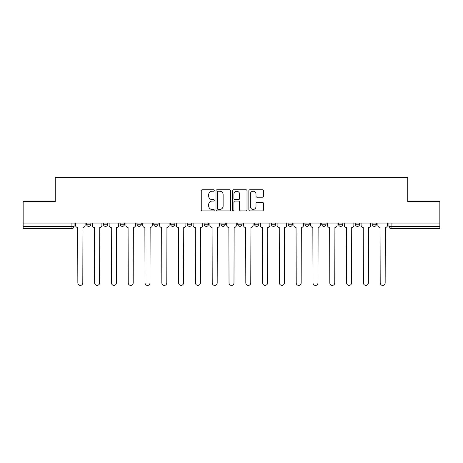 <?xml version="1.0" encoding="UTF-8"?>
<svg xmlns="http://www.w3.org/2000/svg" width="463" height="463" viewBox="0 0 463 463"><rect width="100%" height="100%" fill="white"/><g stroke="black" fill="none" stroke-linecap="round" stroke-linejoin="round"><path stroke-width="0.69" d="M214.271 190.501A0.741 0.741 0 0 0 213.536 189.761L202.302 189.761A1.059 1.059 0 0 0 201.249 190.814L201.249 209.843A1.059 1.059 0 0 0 202.302 210.896L213.536 210.896A0.741 0.741 0 0 0 214.271 210.156A0.741 0.741 0 0 0 213.536 209.415L212.077 209.415A3.38 3.38 0 0 1 208.697 206.035L208.697 204.449A3.38 3.38 0 0 1 212.077 201.069L213.536 201.069A0.741 0.741 0 0 0 214.271 200.329A0.741 0.741 0 0 0 213.536 199.588L212.077 199.588A3.38 3.38 0 0 1 208.697 196.208L208.697 194.622A3.38 3.38 0 0 1 212.077 191.236L213.536 191.236A0.741 0.741 0 0 0 214.271 190.501M271.341 223.05L271.341 224.231L275.647 224.231A2.153 2.153 0 0 1 273.494 226.384A2.153 2.153 0 0 1 271.341 224.231L271.341 223.05M220.949 223.05L220.949 224.231L225.255 224.231A2.153 2.153 0 0 1 223.102 226.384A2.153 2.153 0 0 1 220.949 224.231L220.949 223.05M187.353 223.05L187.353 224.231L191.659 224.231A2.153 2.153 0 0 1 189.506 226.384A2.153 2.153 0 0 1 187.353 224.231L187.353 223.05M170.558 223.05L170.558 224.231L174.864 224.231A2.153 2.153 0 0 1 172.711 226.384A2.153 2.153 0 0 1 170.558 224.231L170.558 223.05M136.961 223.05L136.961 224.231L141.267 224.231A2.153 2.153 0 0 1 139.114 226.384A2.153 2.153 0 0 1 136.961 224.231L136.961 223.05M262.388 197.209A1.059 1.059 0 0 0 263.447 196.156L263.447 190.814A1.059 1.059 0 0 0 262.388 189.761L249.916 189.761A1.059 1.059 0 0 0 248.857 190.814L248.857 209.843A1.059 1.059 0 0 0 249.916 210.896L262.388 210.896A1.059 1.059 0 0 0 263.447 209.843L263.447 203.396A1.059 1.059 0 0 0 262.388 202.337L257.052 202.337A1.059 1.059 0 0 0 255.993 203.396L255.993 206.591A2.83 2.83 0 0 1 253.168 209.415A2.83 2.83 0 0 1 250.338 206.591L250.338 194.066A2.83 2.83 0 0 1 253.168 191.236A2.83 2.83 0 0 1 255.993 194.066L255.993 196.156A1.059 1.059 0 0 0 257.052 197.209L262.388 197.209M23.15 223.05L23.15 201.619L55.236 201.619L55.236 177.607L407.764 177.607L407.764 201.619L439.85 201.619L439.85 223.05L23.15 223.05L23.15 226.384L74.08 226.384L74.08 223.05L74.08 226.384A2.153 2.153 0 0 1 71.927 228.537L23.15 228.537L23.15 226.384M230.574 190.814A1.059 1.059 0 0 0 229.521 189.761L217.049 189.761A1.059 1.059 0 0 0 215.989 190.814L215.989 209.843A1.059 1.059 0 0 0 217.049 210.896L229.521 210.896A1.059 1.059 0 0 0 230.574 209.843L230.574 190.814M233.479 189.761L245.951 189.761A1.059 1.059 0 0 1 247.011 190.814L247.011 209.843A1.059 1.059 0 0 1 245.951 210.896L240.615 210.896A1.059 1.059 0 0 1 239.556 209.843L239.556 202.123A1.059 1.059 0 0 0 238.503 201.069L234.961 201.069A1.059 1.059 0 0 0 233.902 202.123L233.902 210.156A0.741 0.741 0 0 1 233.167 210.896A0.741 0.741 0 0 1 232.426 210.156L232.426 190.814A1.059 1.059 0 0 1 233.479 189.761M388.92 223.05L388.92 226.384L439.85 226.384L439.85 228.537L391.073 228.537A2.153 2.153 0 0 1 388.92 226.384M439.85 223.05L439.85 226.384M376.431 223.05L376.431 224.231A2.153 2.153 0 0 1 374.278 226.384A2.153 2.153 0 0 1 372.125 224.231L376.431 224.231A2.153 2.153 0 0 1 374.278 226.384M372.125 223.05L372.125 224.231M359.635 223.05L359.635 224.231A2.153 2.153 0 0 1 357.477 226.384A2.153 2.153 0 0 1 355.324 224.231L359.635 224.231M355.324 223.05L355.324 224.231M342.834 223.05L342.834 224.231A2.153 2.153 0 0 1 340.681 226.384A2.153 2.153 0 0 1 338.528 224.231L342.834 224.231M338.528 223.05L338.528 224.231M326.039 223.05L326.039 224.231A2.153 2.153 0 0 1 323.886 226.384A2.153 2.153 0 0 1 321.733 224.231L326.039 224.231M321.733 223.05L321.733 224.231M309.243 223.05L309.243 224.231A2.153 2.153 0 0 1 307.085 226.384A2.153 2.153 0 0 1 304.932 224.231A2.153 2.153 0 0 0 307.085 226.384M304.932 223.05L304.932 224.231L309.243 224.231M292.442 223.05L292.442 224.231A2.153 2.153 0 0 1 290.289 226.384A2.153 2.153 0 0 1 288.136 224.231A2.153 2.153 0 0 0 290.289 226.384M288.136 223.05L288.136 224.231L292.442 224.231M275.647 223.05L275.647 224.231A2.153 2.153 0 0 1 273.494 226.384M258.852 223.05L258.852 224.231A2.153 2.153 0 0 1 256.693 226.384A2.153 2.153 0 0 1 254.54 224.231L258.852 224.231M254.54 223.05L254.54 224.231M242.051 223.05L242.051 224.231A2.153 2.153 0 0 1 239.898 226.384A2.153 2.153 0 0 1 237.745 224.231L242.051 224.231L242.051 223.05M237.745 223.05L237.745 224.231M225.255 223.05L225.255 224.231M208.46 223.05L208.46 224.231A2.153 2.153 0 0 1 206.307 226.384A2.153 2.153 0 0 1 204.148 224.231L208.46 224.231L208.46 223.05M204.148 223.05L204.148 224.231M191.659 223.05L191.659 224.231L191.659 223.05M174.864 224.231L174.864 223.05L174.864 224.231A2.153 2.153 0 0 1 172.711 226.384M158.068 223.05L158.068 224.231A2.153 2.153 0 0 1 155.915 226.384A2.153 2.153 0 0 1 153.757 224.231A2.153 2.153 0 0 0 155.915 226.384A2.153 2.153 0 0 0 158.068 224.231L158.068 223.05M153.757 223.05L153.757 224.231L158.068 224.231M141.267 223.05L141.267 224.231M124.472 223.05L124.472 224.231A2.153 2.153 0 0 1 122.319 226.384A2.153 2.153 0 0 1 120.166 224.231A2.153 2.153 0 0 0 122.319 226.384A2.153 2.153 0 0 0 124.472 224.231L120.166 224.231L120.166 223.05M103.365 223.05L103.365 224.231L107.676 224.231L107.676 223.05L107.676 224.231A2.153 2.153 0 0 1 105.523 226.384A2.153 2.153 0 0 1 103.365 224.231A2.153 2.153 0 0 0 105.523 226.384M86.569 223.05L86.569 224.231L90.875 224.231L90.875 223.05L90.875 224.231A2.153 2.153 0 0 1 88.722 226.384A2.153 2.153 0 0 1 86.569 224.231A2.153 2.153 0 0 0 88.722 226.384M71.927 223.05L71.927 228.537A2.153 2.153 0 0 0 74.08 226.384M218.212 191.236A0.741 0.741 0 0 0 217.471 191.977L217.471 208.68A0.741 0.741 0 0 0 218.212 209.415L219.74 209.415A3.38 3.38 0 0 0 223.125 206.035L223.125 194.622A3.38 3.38 0 0 0 219.74 191.236L218.212 191.236M239.556 194.119A2.83 2.83 0 0 0 236.732 191.294A2.83 2.83 0 0 0 233.902 194.119L233.902 198.534A1.059 1.059 0 0 0 234.961 199.588L238.503 199.588A1.059 1.059 0 0 0 239.556 198.534L239.556 194.119M75.533 223.05L75.533 225.307A2.153 2.153 0 0 0 77.686 227.46L77.848 282.916A2.477 2.477 0 0 0 80.325 285.393A2.477 2.477 0 0 0 82.802 282.916L82.964 227.46A2.153 2.153 0 0 0 85.117 225.307L85.117 223.05M92.328 223.05L92.328 225.307A2.153 2.153 0 0 0 94.487 227.46L94.643 282.916A2.477 2.477 0 0 0 97.12 285.393A2.477 2.477 0 0 0 99.597 282.916L99.759 227.46A2.153 2.153 0 0 0 101.912 225.307L101.912 223.05M109.129 223.05L109.129 225.307A2.153 2.153 0 0 0 111.282 227.46L111.444 282.916A2.477 2.477 0 0 0 113.921 285.393A2.477 2.477 0 0 0 116.398 282.916L116.56 227.46A2.153 2.153 0 0 0 118.713 225.307L118.713 223.05M125.924 223.05L125.924 225.307A2.153 2.153 0 0 0 128.077 227.46L128.239 282.916A2.477 2.477 0 0 0 130.716 285.393A2.477 2.477 0 0 0 133.194 282.916L133.356 227.46A2.153 2.153 0 0 0 135.509 225.307L135.509 223.05M142.72 223.05L142.72 225.307A2.153 2.153 0 0 0 144.878 227.46L145.035 282.916A2.477 2.477 0 0 0 147.512 285.393A2.477 2.477 0 0 0 149.989 282.916L150.151 227.46A2.153 2.153 0 0 0 152.304 225.307L152.304 223.05M159.521 223.05L159.521 225.307A2.153 2.153 0 0 0 161.674 227.46L161.836 282.916A2.477 2.477 0 0 0 164.313 285.393A2.477 2.477 0 0 0 166.79 282.916L166.952 227.46A2.153 2.153 0 0 0 169.105 225.307L169.105 223.05M176.316 223.05L176.316 225.307A2.153 2.153 0 0 0 178.469 227.46L178.631 282.916A2.477 2.477 0 0 0 181.108 285.393A2.477 2.477 0 0 0 183.585 282.916L183.747 227.46A2.153 2.153 0 0 0 185.9 225.307L185.9 223.05M193.112 223.05L193.112 225.307A2.153 2.153 0 0 0 195.27 227.46L195.427 282.916A2.477 2.477 0 0 0 197.904 285.393A2.477 2.477 0 0 0 200.381 282.916L200.543 227.46A2.153 2.153 0 0 0 202.696 225.307L202.696 223.05M209.913 223.05L209.913 225.307A2.153 2.153 0 0 0 212.066 227.46L212.228 282.916A2.477 2.477 0 0 0 214.705 285.393A2.477 2.477 0 0 0 217.182 282.916L217.338 227.46A2.153 2.153 0 0 0 219.497 225.307L219.497 223.05M226.708 223.05L226.708 225.307A2.153 2.153 0 0 0 228.861 227.46L229.023 282.916A2.477 2.477 0 0 0 231.5 285.393A2.477 2.477 0 0 0 233.977 282.916L234.139 227.46A2.153 2.153 0 0 0 236.292 225.307L236.292 223.05M243.503 223.05L243.503 225.307A2.153 2.153 0 0 0 245.662 227.46L245.818 282.916A2.477 2.477 0 0 0 248.295 285.393A2.477 2.477 0 0 0 250.772 282.916L250.934 227.46A2.153 2.153 0 0 0 253.087 225.307L253.087 223.05M260.304 223.05L260.304 225.307A2.153 2.153 0 0 0 262.457 227.46L262.619 282.916A2.477 2.477 0 0 0 265.096 285.393A2.477 2.477 0 0 0 267.573 282.916L267.73 227.46A2.153 2.153 0 0 0 269.888 225.307L269.888 223.05M277.1 223.05L277.1 225.307A2.153 2.153 0 0 0 279.253 227.46L279.415 282.916A2.477 2.477 0 0 0 281.892 285.393A2.477 2.477 0 0 0 284.369 282.916L284.531 227.46A2.153 2.153 0 0 0 286.684 225.307L286.684 223.05M293.895 223.05L293.895 225.307A2.153 2.153 0 0 0 296.048 227.46L296.21 282.916A2.477 2.477 0 0 0 298.687 285.393A2.477 2.477 0 0 0 301.164 282.916L301.326 227.46A2.153 2.153 0 0 0 303.479 225.307L303.479 223.05M310.696 223.05L310.696 225.307A2.153 2.153 0 0 0 312.849 227.46L313.011 282.916A2.477 2.477 0 0 0 315.488 285.393A2.477 2.477 0 0 0 317.965 282.916L318.122 227.46A2.153 2.153 0 0 0 320.28 225.307L320.28 223.05M327.491 223.05L327.491 225.307A2.153 2.153 0 0 0 329.644 227.46L329.806 282.916A2.477 2.477 0 0 0 332.284 285.393A2.477 2.477 0 0 0 334.761 282.916L334.923 227.46A2.153 2.153 0 0 0 337.076 225.307L337.076 223.05M344.287 223.05L344.287 225.307A2.153 2.153 0 0 0 346.44 227.46L346.602 282.916A2.477 2.477 0 0 0 349.079 285.393A2.477 2.477 0 0 0 351.556 282.916L351.718 227.46A2.153 2.153 0 0 0 353.871 225.307L353.871 223.05M361.088 223.05L361.088 225.307A2.153 2.153 0 0 0 363.241 227.46L363.403 282.916A2.477 2.477 0 0 0 365.88 285.393A2.477 2.477 0 0 0 368.357 282.916L368.513 227.46A2.153 2.153 0 0 0 370.672 225.307L370.672 223.05M377.883 223.05L377.883 225.307A2.153 2.153 0 0 0 380.036 227.46L380.198 282.916A2.477 2.477 0 0 0 382.675 285.393A2.477 2.477 0 0 0 385.152 282.916L385.314 227.46A2.153 2.153 0 0 0 387.467 225.307L387.467 223.05M391.073 223.05L391.073 228.537"/></g></svg>
